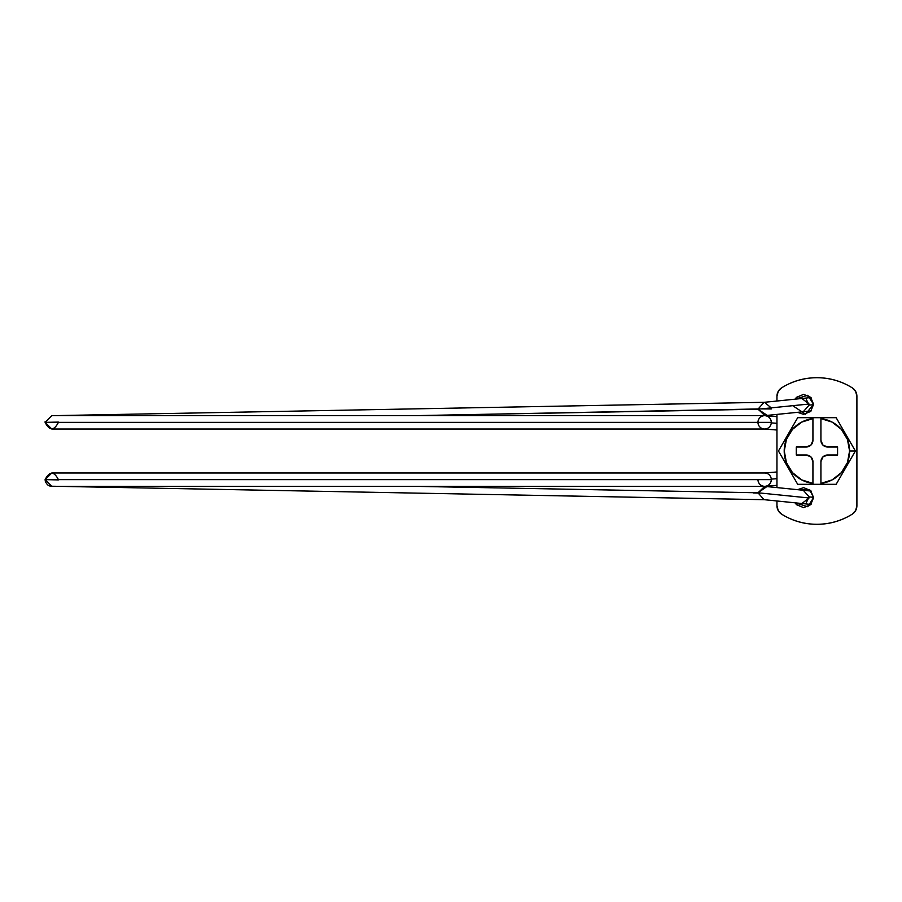 <?xml version="1.0" encoding="UTF-8"?>
<svg xmlns="http://www.w3.org/2000/svg" width="902" height="902" viewBox="0 0 902 902"><rect width="100%" height="100%" fill="white"/><g stroke="black" fill="none" stroke-linecap="round" stroke-linejoin="round"><path stroke-width="1.35" d="M797.537 412.315L803.603 414.356L810.673 411.436L813.593 404.367L810.673 397.297L803.603 394.366L796.534 397.297L795.034 399.18L807.775 395.279L813.593 404.367L805.475 414.176L793.828 406.419M797.548 489.685L809.568 489.617L813.593 497.633L807.775 506.721L795.057 502.82L796.534 504.703L803.603 507.634L810.673 504.703L813.593 497.633L810.673 490.564L803.603 487.644L797.537 489.685M855.648 510.555L852.198 514.185L855.648 510.555L856.9 505.706L856.9 396.294L856.9 505.706A9.99 9.99 0 0 1 852.198 514.185A66.624 66.624 0 0 1 781.651 514.185A9.99 9.99 0 0 1 776.949 505.706L776.949 500.982L776.949 505.706L778.212 510.555L781.651 514.185L778.212 510.555M778.212 391.445L776.949 396.294L776.949 401.018L776.949 396.294A9.99 9.99 0 0 1 781.651 387.815A66.624 66.624 0 0 1 852.198 387.815A9.99 9.99 0 0 1 856.9 396.294L855.648 391.445L852.198 387.815C841.408 381.084 829.648 377.712 816.93 377.712C804.201 377.712 792.452 381.084 781.651 387.815L778.212 391.445L781.651 387.815M776.949 414.401L776.949 487.599L776.949 414.401M852.198 514.185C841.408 520.916 829.648 524.288 816.93 524.288C804.201 524.288 792.452 520.916 781.651 514.185M855.389 451L836.154 417.694L820.921 417.694L820.921 418.596A32.641 32.641 0 0 1 849.571 451L855.389 451L849.571 451A32.641 32.641 0 0 1 820.921 483.404L820.921 484.306L836.154 484.306L855.389 451L836.154 417.694L797.695 417.694L778.46 451L797.695 484.306L836.154 484.306L855.389 451M797.695 484.306L812.928 484.306L812.928 483.404A32.641 32.641 0 0 1 812.928 418.596L812.928 417.694L797.695 417.694L778.46 451L797.695 484.306M812.928 483.404L812.928 461.655L810.977 456.953L806.264 455.003L796.274 455.003L796.274 446.997L806.264 446.997L810.977 445.047L812.928 440.345L812.928 418.596L801.709 422.113L792.475 429.375L786.397 439.443L784.278 451L786.397 462.557L792.475 472.625L801.709 479.887L812.928 483.404L812.928 484.306L820.921 484.306L820.921 483.404L832.14 479.887L841.386 472.625L847.452 462.557L849.571 451L847.452 439.443L841.386 429.375L832.14 422.113L820.921 418.596L820.921 440.345L822.872 445.047L827.585 446.997L837.575 446.997L837.575 455.003L827.585 455.003L822.872 456.953L820.921 461.655L820.921 483.404L820.921 461.655A6.664 6.664 0 0 1 827.585 455.003L837.575 455.003L837.575 446.997L827.585 446.997A6.664 6.664 0 0 1 820.921 440.345L820.921 417.694L812.928 417.694L812.928 440.345A6.664 6.664 0 0 1 806.264 446.997L796.274 446.997L796.274 455.003L806.264 455.003A6.664 6.664 0 0 1 812.928 461.655L812.928 483.404M778.46 451L788.044 467.597M788.077 467.642L797.672 484.273M827.585 455.003L822.872 456.953L820.921 461.655M810.977 456.953L806.264 455.003M806.264 446.997L810.977 445.047L812.928 440.345M822.872 445.047L827.585 446.997M764.625 472.986L51.764 472.986L45.1 479.65L771.289 479.65A6.664 6.664 0 0 0 764.625 472.986A6.664 6.664 0 0 1 771.289 479.65A6.664 6.664 0 0 1 764.625 486.313A6.664 6.664 0 0 1 757.984 480.168M764.625 429.014A6.664 6.664 0 0 0 771.289 422.35L45.1 422.35L51.764 429.014L764.625 429.014A6.664 6.664 0 0 1 757.962 422.35A6.664 6.664 0 0 1 764.625 415.687A6.664 6.664 0 0 1 771.289 422.35A6.664 6.664 0 0 1 764.625 429.014M771.266 422.88L776.949 423.331L771.266 422.88M776.949 478.669L771.266 479.12L776.949 478.669M801.889 503.519L809.049 497.972L757.973 492.785L763.971 499.663L809.342 504.274M809.139 496.889L803.265 490.26L765.279 486.415L757.973 492.785L413.082 486.313L757.973 492.785L809.049 497.972L809.139 496.889L813.593 497.34L809.139 496.889L806.489 502.222M809.489 504.286A6.664 6.562 -84.2 0 0 811.135 504.207L809.996 504.308M45.404 481.634L45.179 480.653M47.423 484.701L45.607 482.164L45.1 479.65L58.416 479.898L45.1 479.65L51.764 486.313L764.625 486.313A6.664 6.664 0 0 0 771.289 479.65L45.1 479.65C49.542 471.058 53.985 471.058 58.427 479.65M753.508 492.954L760.995 493.101M58.427 422.35C53.985 430.942 49.542 430.942 45.1 422.35L771.289 422.35A6.664 6.664 0 0 0 764.625 415.687L51.764 415.687L45.1 422.35L58.416 422.102L45.1 422.35L45.179 421.347M764.817 415.619L757.962 408.956L413.082 415.687L757.973 409.215L809.049 404.028L801.889 398.481L763.971 402.337L757.973 409.215L766.971 415.191M764.501 402.303L771.199 407.873M771.289 408.956L760.995 408.899M765.279 415.585L803.265 411.74L809.139 405.111L813.593 404.66L809.139 405.111L809.049 404.028L757.973 409.215L765.279 415.585L761.141 415.687M809.489 397.714A6.664 6.562 -95.8 0 1 811.135 397.793L809.996 397.692M810.571 410.996L811.146 410.917M810.571 491.004L811.146 491.083M806.489 399.778L809.139 405.111M764.625 415.687A6.664 6.664 0 0 0 757.962 422.35M761.141 486.313L764.761 486.381L757.973 492.785L766.689 486.708M776.949 416.645L765.155 415.709M776.949 485.355L765.155 486.291M47.502 484.769L48.64 485.524M48.652 485.535L49.824 486.02M50.591 486.201L764.231 499.697M764.231 402.303L51.617 415.687M810.695 410.985L803.254 411.74M801.901 398.481L809.342 397.726M776.949 471.983L764.366 472.986M776.949 430.017L764.366 429.014M810.695 491.015L803.254 490.26"/></g></svg>
